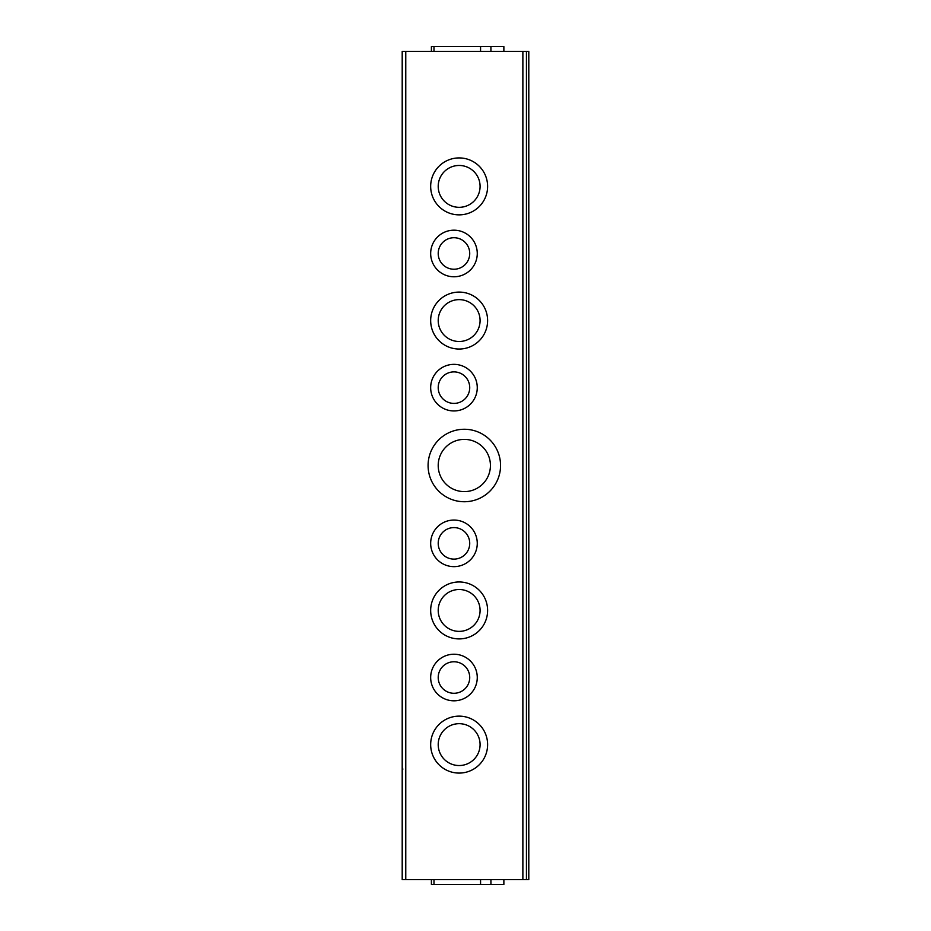 <?xml version="1.0" encoding="UTF-8"?>
<svg xmlns="http://www.w3.org/2000/svg" width="931" height="931" viewBox="0 0 931 931"><rect width="100%" height="100%" fill="white"/><g stroke="black" fill="none" stroke-linecap="round" stroke-linejoin="round"><path stroke-width="1.4" d="M500.552 465.5A36.239 36.239 0 0 1 464.325 501.739A36.239 36.239 0 0 1 428.085 465.5A36.239 36.239 0 0 1 464.325 429.261A36.239 36.239 0 0 1 500.552 465.5M477.266 387.645A23.298 23.298 0 0 1 453.967 410.943A23.298 23.298 0 0 1 430.669 387.645A23.298 23.298 0 0 1 453.967 364.358A23.298 23.298 0 0 1 477.266 387.645M487.611 320.567A28.465 28.465 0 0 1 459.146 349.032A28.465 28.465 0 0 1 430.669 320.567A28.465 28.465 0 0 1 459.146 292.09A28.465 28.465 0 0 1 487.611 320.567M477.266 253.476A23.298 23.298 0 0 1 453.967 276.775A23.298 23.298 0 0 1 430.669 253.476A23.298 23.298 0 0 1 453.967 230.19A23.298 23.298 0 0 1 477.266 253.476M487.611 186.398A28.465 28.465 0 0 1 459.146 214.863A28.465 28.465 0 0 1 430.669 186.398A28.465 28.465 0 0 1 459.146 157.921A28.465 28.465 0 0 1 487.611 186.398M487.611 744.602A28.465 28.465 0 0 1 459.146 773.079A28.465 28.465 0 0 1 430.669 744.602A28.465 28.465 0 0 1 459.146 716.137A28.465 28.465 0 0 1 487.611 744.602M477.266 677.524A23.298 23.298 0 0 1 453.967 700.81A23.298 23.298 0 0 1 430.669 677.524A23.298 23.298 0 0 1 453.967 654.225A23.298 23.298 0 0 1 477.266 677.524M487.611 610.433A28.465 28.465 0 0 1 459.146 638.91A28.465 28.465 0 0 1 430.669 610.433A28.465 28.465 0 0 1 459.146 581.968A28.465 28.465 0 0 1 487.611 610.433M477.266 543.355A23.298 23.298 0 0 1 453.967 566.642A23.298 23.298 0 0 1 430.669 543.355A23.298 23.298 0 0 1 453.967 520.057A23.298 23.298 0 0 1 477.266 543.355M490.428 465.5A26.115 26.115 0 0 0 464.325 439.385A26.115 26.115 0 0 0 438.21 465.5A26.115 26.115 0 0 0 464.325 491.615A26.115 26.115 0 0 0 490.428 465.5M469.724 387.645A15.757 15.757 0 0 0 453.967 371.888A15.757 15.757 0 0 0 438.21 387.645A15.757 15.757 0 0 0 453.967 403.402A15.757 15.757 0 0 0 469.724 387.645M480.082 320.567A20.936 20.936 0 0 0 459.146 299.631A20.936 20.936 0 0 0 438.21 320.567A20.936 20.936 0 0 0 459.146 341.491A20.936 20.936 0 0 0 480.082 320.567M469.724 253.476A15.757 15.757 0 0 0 453.967 237.719A15.757 15.757 0 0 0 438.21 253.476A15.757 15.757 0 0 0 453.967 269.234A15.757 15.757 0 0 0 469.724 253.476M480.082 186.398A20.936 20.936 0 0 0 459.146 165.462A20.936 20.936 0 0 0 438.21 186.398A20.936 20.936 0 0 0 459.146 207.322A20.936 20.936 0 0 0 480.082 186.398M480.082 744.602A20.936 20.936 0 0 0 459.146 723.678A20.936 20.936 0 0 0 438.21 744.602A20.936 20.936 0 0 0 459.146 765.538A20.936 20.936 0 0 0 480.082 744.602M469.724 677.524A15.757 15.757 0 0 0 453.967 661.766A15.757 15.757 0 0 0 438.21 677.524A15.757 15.757 0 0 0 453.967 693.281A15.757 15.757 0 0 0 469.724 677.524M480.082 610.433A20.936 20.936 0 0 0 459.146 589.509A20.936 20.936 0 0 0 438.21 610.433A20.936 20.936 0 0 0 459.146 631.369A20.936 20.936 0 0 0 480.082 610.433M469.724 543.355A15.757 15.757 0 0 0 453.967 527.598A15.757 15.757 0 0 0 438.21 543.355A15.757 15.757 0 0 0 453.967 559.112A15.757 15.757 0 0 0 469.724 543.355M522.873 879.609L402.204 879.609L402.204 51.391L522.873 51.391L522.873 879.609L528.796 879.609L528.796 51.391L522.873 51.391M503.869 51.391L503.869 46.55L431.402 46.55L431.402 51.391M431.402 879.609L431.402 884.45L503.869 884.45L503.869 879.609M526.434 51.391L526.434 879.609M405.765 879.609L405.765 51.391M402.89 769.111L402.204 767.447M490.928 46.55L490.928 51.391M480.571 46.55L480.571 51.391M433.986 46.55L433.986 51.391M490.928 884.45L490.928 879.609M480.571 884.45L480.571 879.609M433.986 884.45L433.986 879.609"/></g></svg>
